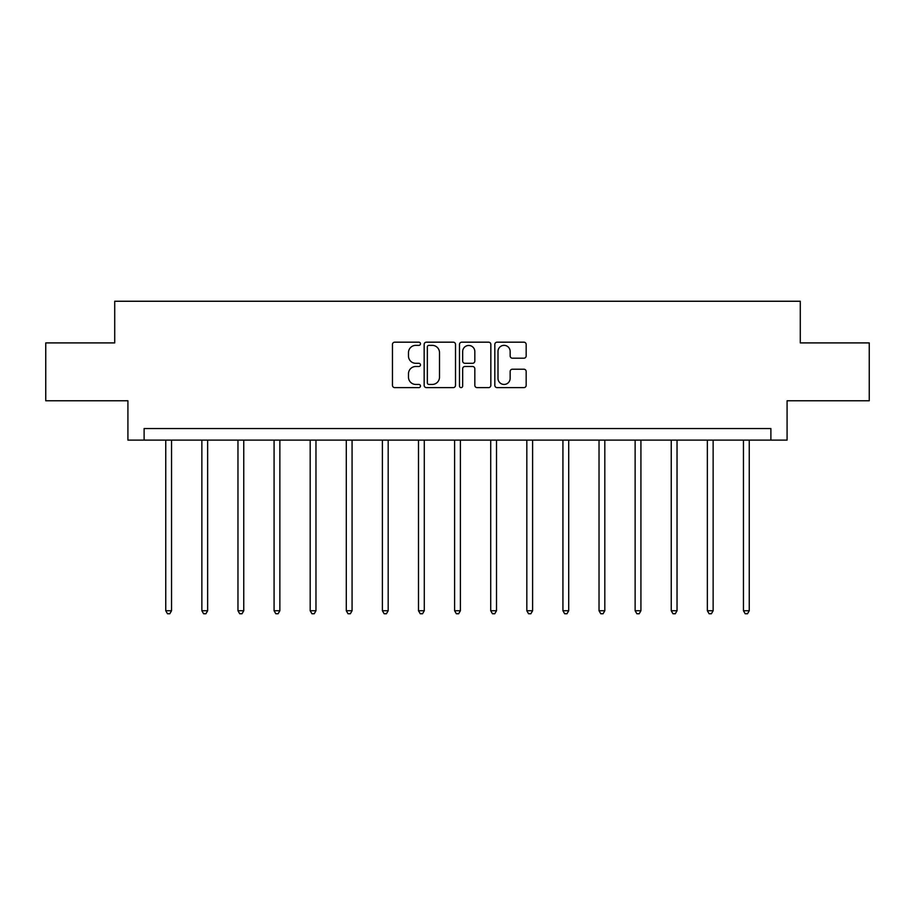<?xml version="1.0" encoding="UTF-8"?>
<svg xmlns="http://www.w3.org/2000/svg" width="915" height="915" viewBox="0 0 915 915"><rect width="100%" height="100%" fill="white"/><g stroke="black" fill="none" stroke-linecap="round" stroke-linejoin="round"><path stroke-width="1.37" d="M420.465 343.766A1.59 1.59 0 0 0 418.876 342.176L394.742 342.176A2.276 2.276 0 0 0 392.466 344.452L392.466 385.341A2.276 2.276 0 0 0 394.742 387.617L418.876 387.617A1.59 1.59 0 0 0 420.465 386.027A1.59 1.59 0 0 0 418.876 384.437L415.753 384.437A7.274 7.274 0 0 1 408.49 377.163L408.49 373.755A7.274 7.274 0 0 1 415.753 366.492L418.876 366.492A1.59 1.59 0 0 0 420.465 364.902A1.59 1.59 0 0 0 418.876 363.301L415.753 363.301A7.274 7.274 0 0 1 408.49 356.038L408.49 352.63A7.274 7.274 0 0 1 415.753 345.355L418.876 345.355A1.59 1.59 0 0 0 420.465 343.766M523.895 358.2A2.276 2.276 0 0 0 526.171 355.924L526.171 344.452A2.276 2.276 0 0 0 523.895 342.176L497.085 342.176A2.276 2.276 0 0 0 494.821 344.452L494.821 385.341A2.276 2.276 0 0 0 497.085 387.617L523.895 387.617A2.276 2.276 0 0 0 526.171 385.341L526.171 371.49A2.276 2.276 0 0 0 523.895 369.214L512.423 369.214A2.276 2.276 0 0 0 510.147 371.49L510.147 378.353A6.073 6.073 0 0 1 504.074 384.437A6.073 6.073 0 0 1 498 378.353L498 351.44A6.073 6.073 0 0 1 504.074 345.355A6.073 6.073 0 0 1 510.147 351.44L510.147 355.924A2.276 2.276 0 0 0 512.423 358.2L523.895 358.2M770.888 440.115L787.083 440.115L787.083 400.77L869.25 400.77L869.25 342.908L800.282 342.908L800.282 301.252L114.718 301.252L114.718 342.908L45.75 342.908L45.75 400.77L127.917 400.77L127.917 440.115L770.888 440.115L770.888 428.54L144.113 428.54L144.113 440.115M455.51 344.452A2.276 2.276 0 0 0 453.245 342.176L426.436 342.176A2.276 2.276 0 0 0 424.16 344.452L424.16 385.341A2.276 2.276 0 0 0 426.436 387.617L453.245 387.617A2.276 2.276 0 0 0 455.51 385.341L455.51 344.452M461.755 342.176L488.564 342.176A2.276 2.276 0 0 1 490.84 344.452L490.84 385.341A2.276 2.276 0 0 1 488.564 387.617L477.092 387.617A2.276 2.276 0 0 1 474.828 385.341L474.828 368.756A2.276 2.276 0 0 0 472.552 366.492L464.946 366.492A2.276 2.276 0 0 0 462.67 368.756L462.67 386.027A1.59 1.59 0 0 1 461.08 387.617A1.59 1.59 0 0 1 459.49 386.027L459.49 344.452A2.276 2.276 0 0 1 461.755 342.176M428.929 345.355A1.59 1.59 0 0 0 427.339 346.945L427.339 382.847A1.59 1.59 0 0 0 428.929 384.437L432.223 384.437A7.274 7.274 0 0 0 439.497 377.163L439.497 352.63A7.274 7.274 0 0 0 432.223 345.355L428.929 345.355M474.828 351.554A6.073 6.073 0 0 0 468.743 345.47A6.073 6.073 0 0 0 462.67 351.554L462.67 361.036A2.276 2.276 0 0 0 464.946 363.301L472.552 363.301A2.276 2.276 0 0 0 474.828 361.036L474.828 351.554M165.752 440.115L165.752 610.74L171.54 610.74L171.54 440.115M171.54 610.74L169.813 613.748L167.491 613.748L165.752 610.74M201.86 440.115L201.86 610.74L207.648 610.74L207.648 440.115M207.648 610.74L205.909 613.748L203.599 613.748L201.86 610.74M237.969 440.115L237.969 610.74L243.756 610.74L243.756 440.115M243.756 610.74L242.018 613.748L239.707 613.748L237.969 610.74M274.077 440.115L274.077 610.74L279.864 610.74L279.864 440.115M279.864 610.74L278.126 613.748L275.815 613.748L274.077 610.74M310.185 440.115L310.185 610.74L315.972 610.74L315.972 440.115M315.972 610.74L314.234 613.748L311.924 613.748L310.185 610.74M346.293 440.115L346.293 610.74L352.069 610.74L352.069 440.115M352.069 610.74L350.342 613.748L348.02 613.748L346.293 610.74M382.39 440.115L382.39 610.74L388.177 610.74L388.177 440.115M388.177 610.74L386.45 613.748L384.128 613.748L382.39 610.74M418.498 440.115L418.498 610.74L424.286 610.74L424.286 440.115M424.286 610.74L422.547 613.748L420.237 613.748L418.498 610.74M454.606 440.115L454.606 610.74L460.394 610.74L460.394 440.115M460.394 610.74L458.655 613.748L456.345 613.748L454.606 610.74M490.715 440.115L490.715 610.74L496.502 610.74L496.502 440.115M496.502 610.74L494.763 613.748L492.453 613.748L490.715 610.74M526.823 440.115L526.823 610.74L532.61 610.74L532.61 440.115M532.61 610.74L530.872 613.748L528.55 613.748L526.823 610.74M562.931 440.115L562.931 610.74L568.707 610.74L568.707 440.115M568.707 610.74L566.98 613.748L564.658 613.748L562.931 610.74M599.028 440.115L599.028 610.74L604.815 610.74L604.815 440.115M604.815 610.74L603.077 613.748L600.766 613.748L599.028 610.74M635.136 440.115L635.136 610.74L640.923 610.74L640.923 440.115M640.923 610.74L639.185 613.748L636.874 613.748L635.136 610.74M671.244 440.115L671.244 610.74L677.031 610.74L677.031 440.115M677.031 610.74L675.293 613.748L672.982 613.748L671.244 610.74M707.352 440.115L707.352 610.74L713.14 610.74L713.14 440.115M713.14 610.74L711.401 613.748L709.091 613.748L707.352 610.74M743.46 440.115L743.46 610.74L749.248 610.74L749.248 440.115M749.248 610.74L747.509 613.748L745.187 613.748L743.46 610.74"/></g></svg>
